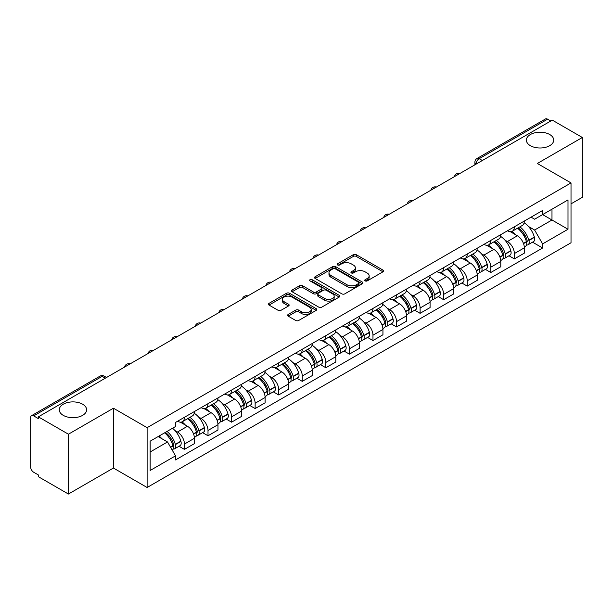 <?xml version="1.0" encoding="UTF-8"?>
<svg xmlns="http://www.w3.org/2000/svg" width="613" height="613" viewBox="0 0 613 613"><rect width="100%" height="100%" fill="white"/><g stroke="black" fill="none" stroke-linecap="round" stroke-linejoin="round"><path stroke-width="0.92" d="M365.156 280.9A1.471 0.851 0 0 0 367.233 280.9L382.987 271.804A2.1 1.211 0 0 0 383.6 270.946A2.1 1.211 0 0 0 382.987 270.095L356.299 254.686A2.1 1.211 0 0 0 353.333 254.686L337.579 263.782A1.471 0.851 0 0 0 337.15 264.379A1.471 0.851 0 0 0 337.579 264.977A1.471 0.851 0 0 0 339.656 264.977L341.694 263.797A6.712 3.877 0 0 1 351.18 263.797L353.402 265.084A6.712 3.877 0 0 1 355.371 267.827A6.712 3.877 0 0 1 353.402 270.563L351.364 271.743A1.471 0.851 0 0 0 350.935 272.341A1.471 0.851 0 0 0 351.364 272.938A1.471 0.851 0 0 0 353.44 272.938L355.479 271.766A6.712 3.877 0 0 1 364.973 271.766L367.195 273.046A6.712 3.877 0 0 1 369.164 275.789A6.712 3.877 0 0 1 367.195 278.524L365.156 279.704A1.471 0.851 0 0 0 364.727 280.302A1.471 0.851 0 0 0 365.156 280.9L365.156 279.704M82.617 404.205A13.67 7.892 0 0 0 67.714 402.488A13.67 7.892 0 0 0 59.277 409.783A13.67 7.892 0 0 0 63.277 415.369A13.67 7.892 0 0 0 78.18 417.078A13.67 7.892 0 0 0 86.625 409.783A13.67 7.892 0 0 0 82.617 404.205M549.723 134.523A13.67 7.892 0 0 0 534.82 132.814A13.67 7.892 0 0 0 526.375 140.109A13.67 7.892 0 0 0 530.383 145.687A13.67 7.892 0 0 0 545.286 147.396A13.67 7.892 0 0 0 553.723 140.109A13.67 7.892 0 0 0 549.723 134.523M288.233 314.438A2.1 1.211 0 0 0 287.62 315.297A2.1 1.211 0 0 0 288.233 316.155L295.727 320.476A2.1 1.211 0 0 0 298.692 320.476L316.185 310.37A2.1 1.211 0 0 0 316.798 309.519A2.1 1.211 0 0 0 316.185 308.661L289.497 293.252A2.1 1.211 0 0 0 286.532 293.252L269.03 303.351A2.1 1.211 0 0 0 268.417 304.209A2.1 1.211 0 0 0 269.03 305.067L278.08 310.285A2.1 1.211 0 0 0 281.045 310.285L288.531 305.964A2.1 1.211 0 0 0 289.144 305.105A2.1 1.211 0 0 0 288.531 304.255L284.049 301.665A5.609 3.241 0 0 1 282.401 299.374A5.609 3.241 0 0 1 285.865 296.378A5.609 3.241 0 0 1 291.98 297.083L309.55 307.228A5.609 3.241 0 0 1 311.197 309.519A5.609 3.241 0 0 1 307.734 312.507A5.609 3.241 0 0 1 301.619 311.81L298.692 310.117A2.1 1.211 0 0 0 295.727 310.117L288.233 314.438L288.233 316.155M147.12 427.667L113.436 408.212L68.418 434.203L38.351 416.848L552.29 120.133L582.35 137.488L537.333 163.479L571.017 182.927L147.12 427.667L147.12 487.496L571.017 242.763L571.017 182.927M341.839 293.849A2.1 1.211 0 0 0 344.805 293.849L362.306 283.75A2.1 1.211 0 0 0 362.919 282.892A2.1 1.211 0 0 0 362.306 282.034L335.61 266.624A2.1 1.211 0 0 0 332.644 266.624L315.151 276.731A2.1 1.211 0 0 0 314.53 277.582A2.1 1.211 0 0 0 315.151 278.44L341.839 293.849M310.622 281.221A1.471 0.851 0 0 1 312.109 281.428L312.109 279.681L339.242 295.351A2.1 1.211 0 0 1 339.855 296.202A2.1 1.211 0 0 1 339.242 297.06L321.748 307.159A2.1 1.211 0 0 1 318.783 307.159L292.087 291.75L292.087 290.041A2.1 1.211 0 0 0 291.474 290.899A2.1 1.211 0 0 0 292.087 291.75M292.087 290.041L299.581 285.719A2.1 1.211 0 0 1 302.546 285.719L313.366 291.964A2.1 1.211 0 0 0 316.331 291.964L321.304 289.098A2.1 1.211 0 0 0 321.917 288.24A2.1 1.211 0 0 0 321.304 287.39L310.032 280.877A1.471 0.851 0 0 1 309.603 280.279A1.471 0.851 0 0 1 310.507 279.497A1.471 0.851 0 0 1 312.109 279.681M68.418 434.203L68.418 494.04L38.351 476.684L38.351 474.937L33.669 472.232A4.276 2.467 -120 0 1 30.65 466.999L30.65 417.637A4.276 2.467 -120 0 1 31.531 415.675L99.965 376.167A4.276 2.467 60 0 1 102.103 376.382L33.669 415.89A4.276 2.467 -120 0 0 31.531 415.675M571.017 203.861L582.35 197.325L582.35 137.488M68.418 494.04L113.436 468.048L147.12 487.496M38.351 416.848L38.351 418.595L33.669 415.89M482.347 160.514L479.174 158.683A4.276 2.467 60 0 0 477.037 158.468L545.47 118.96A4.276 2.467 60 0 1 547.601 119.175L479.174 158.683A4.276 2.467 120 0 0 476.148 163.916L476.148 164.092M550.78 121.006L547.601 119.175M514.368 226.802A9.831 5.67 60 0 1 512.338 231.216L522.307 225.454A9.831 5.67 -120 0 0 524.337 221.048M504.905 240.089L507.418 241.537A9.831 5.67 60 0 1 514.368 253.575L524.337 247.821A9.831 5.67 -120 0 0 517.387 235.783L510.254 231.668M524.337 247.821L524.337 253.138L514.368 258.901L508.966 255.774M512.338 231.216A9.831 5.67 60 0 1 507.495 230.772M514.368 253.575L514.368 258.901M490.806 240.411A9.831 5.67 60 0 1 488.768 244.817L498.737 239.062A9.831 5.67 -120 0 0 500.775 234.649M485.396 269.383L490.806 272.501L500.775 266.747L500.775 261.429A9.831 5.67 -120 0 0 493.825 249.391L486.691 245.269M488.768 244.817A9.831 5.67 60 0 1 483.933 244.372M481.343 253.698L483.856 255.146A9.831 5.67 60 0 1 490.806 267.184L490.806 272.501M467.236 254.012A9.831 5.67 60 0 1 465.198 258.425L475.175 252.671A9.831 5.67 -120 0 0 477.205 248.257M461.827 282.991L467.236 286.11L477.205 280.356L477.205 275.03A9.831 5.67 -120 0 0 470.255 263L463.121 258.878M465.198 258.425A9.831 5.67 60 0 1 460.363 257.981M457.773 267.299L460.286 268.755A9.831 5.67 60 0 1 467.236 280.792L467.236 286.11M443.666 267.62A9.831 5.67 60 0 1 441.636 272.034L451.605 266.272A9.831 5.67 -120 0 0 453.643 261.866M438.264 296.592L443.666 299.719L453.643 293.956L453.643 288.639A9.831 5.67 -120 0 0 446.693 276.601L439.552 272.486M441.636 272.034A9.831 5.67 60 0 1 436.793 271.59M434.203 280.907L436.724 282.355A9.831 5.67 60 0 1 443.666 294.393L443.666 299.719M420.104 281.229A9.831 5.67 60 0 1 418.066 285.635L428.035 279.88A9.831 5.67 -120 0 0 430.073 275.467M414.695 310.201L420.104 313.32L430.073 307.565L430.073 302.247A9.831 5.67 -120 0 0 423.123 290.21L415.989 286.087M418.066 285.635A9.831 5.67 60 0 1 413.231 285.191M410.641 294.516L413.154 295.964A9.831 5.67 60 0 1 420.104 308.002L420.104 313.32M396.534 294.83A9.831 5.67 60 0 1 394.504 299.244L404.473 293.489A9.831 5.67 -120 0 0 406.503 289.075M391.132 323.81L396.534 326.928L406.503 321.174L406.503 315.848A9.831 5.67 -120 0 0 399.561 303.818L392.42 299.696M394.504 299.244A9.831 5.67 60 0 1 389.661 298.799M387.071 308.117L389.584 309.573A9.831 5.67 60 0 1 396.534 321.61L396.534 326.928M372.972 308.439A9.831 5.67 60 0 1 370.934 312.852L380.903 307.09A9.831 5.67 -120 0 0 382.941 302.684M367.562 337.411L372.972 340.537L382.941 334.775L382.941 329.457A9.831 5.67 -120 0 0 375.991 317.419L368.857 313.304M370.934 312.852A9.831 5.67 60 0 1 366.099 312.408M363.509 321.725L366.022 323.174A9.831 5.67 60 0 1 372.972 335.211L372.972 340.537M349.402 322.047A9.831 5.67 60 0 1 347.364 326.453L357.341 320.699A9.831 5.67 -120 0 0 359.371 316.285M343.993 351.019L349.402 354.138L359.371 348.383L359.371 343.065A9.831 5.67 -120 0 0 352.421 331.028L345.288 326.905M347.364 326.453A9.831 5.67 60 0 1 342.529 326.009M339.939 335.334L342.452 336.782A9.831 5.67 60 0 1 349.402 348.82L349.402 354.138M325.832 335.648A9.831 5.67 60 0 1 323.802 340.062L333.771 334.307A9.831 5.67 -120 0 0 335.809 329.894M320.43 364.628L325.84 367.746L335.809 361.992L335.809 356.666A9.831 5.67 -120 0 0 328.859 344.636L321.718 340.514M323.802 340.062A9.831 5.67 60 0 1 318.967 339.617M316.377 348.935L318.89 350.391A9.831 5.67 60 0 1 325.84 362.429L325.84 367.746M302.27 349.257A9.831 5.67 60 0 1 300.232 353.67L310.209 347.908A9.831 5.67 -120 0 0 312.239 343.502M296.861 378.229L302.27 381.355L312.239 375.593L312.239 370.275A9.831 5.67 -120 0 0 305.289 358.237L298.156 354.122M300.232 353.67A9.831 5.67 60 0 1 295.397 353.226M292.807 362.544L295.32 363.992A9.831 5.67 60 0 1 302.27 376.03L302.27 381.355M278.7 362.865A9.831 5.67 60 0 1 276.67 367.271L286.639 361.517A9.831 5.67 -120 0 0 288.677 357.103M273.298 391.837L278.7 394.956L288.677 389.201L288.677 383.884A9.831 5.67 -120 0 0 281.727 371.846L274.586 367.723M276.67 367.271A9.831 5.67 60 0 1 271.827 366.827M269.237 376.152L271.751 377.6A9.831 5.67 60 0 1 278.7 389.638L278.7 394.956M255.138 376.466A9.831 5.67 60 0 1 253.1 380.88L263.069 375.125A9.831 5.67 -120 0 0 265.107 370.712M249.729 405.446L255.138 408.565L265.107 402.81L265.107 397.485A9.831 5.67 -120 0 0 258.157 385.454L251.024 381.332M253.1 380.88A9.831 5.67 60 0 1 248.265 380.435M245.675 389.753L248.188 391.209A9.831 5.67 60 0 1 255.138 403.247L255.138 408.565M231.568 390.075A9.831 5.67 60 0 1 229.538 394.488L239.507 388.726A9.831 5.67 -120 0 0 241.537 384.32M226.166 419.047L231.568 422.173L241.537 416.411L241.537 411.093A9.831 5.67 -120 0 0 234.595 399.055L227.454 394.941M229.538 394.488A9.831 5.67 60 0 1 224.695 394.044M222.105 403.362L224.619 404.81A9.831 5.67 60 0 1 231.568 416.848L231.568 422.173M208.006 403.683A9.831 5.67 60 0 1 205.968 408.089L215.937 402.335A9.831 5.67 -120 0 0 217.975 397.921M202.596 432.655L208.006 435.774L217.975 430.02L217.975 424.702A9.831 5.67 -120 0 0 211.025 412.664L203.891 408.542M205.968 408.089A9.831 5.67 60 0 1 201.133 407.645M198.543 416.97L201.056 418.418A9.831 5.67 60 0 1 208.006 430.456L208.006 435.774M184.436 417.284A9.831 5.67 60 0 1 182.398 421.698L192.375 415.943A9.831 5.67 -120 0 0 194.405 411.53M179.027 446.264L184.436 449.383L194.405 443.628L194.405 438.303A9.831 5.67 -120 0 0 187.455 426.273L180.322 422.15M182.398 421.698A9.831 5.67 60 0 1 177.563 421.254M174.973 430.571L177.486 432.027A9.831 5.67 60 0 1 184.436 444.065L184.436 449.383M531.065 217.163L534.613 219.216L567.998 199.938L551.984 209.186L551.984 219.998L534.613 230.028L528.475 226.481M150.147 451.996L167.518 441.965L175.525 455.834L150.147 470.493L150.147 441.184L175.525 426.533L175.525 422.434L542.62 210.489L542.62 214.588L567.998 229.247L542.62 243.897L534.613 230.028M567.998 199.938L567.998 229.247M175.525 455.834L175.525 459.934L542.62 247.997L542.62 243.897M113.436 408.212L113.436 468.048M167.518 441.965L158.154 436.563M532.528 242.173L542.62 247.997M365.746 281.106L367.195 280.271A6.712 3.877 0 0 0 369.164 277.528L369.164 275.789M355.371 267.827L355.371 269.567A6.712 3.877 0 0 1 353.402 272.31L351.954 273.145M382.956 271.82L356.299 256.426A2.1 1.211 0 0 0 353.333 256.426L338.161 265.184M362.275 283.765L335.61 268.371A2.1 1.211 0 0 0 332.644 268.371L315.174 278.455L315.151 276.731M358.597 283.49A1.471 0.851 0 0 0 359.026 282.892A1.471 0.851 0 0 0 358.597 282.294L335.165 268.762A1.471 0.851 0 0 0 333.089 268.762L330.943 270.011A6.712 3.877 0 0 0 328.974 272.747A6.712 3.877 0 0 0 330.943 275.49L346.958 284.731A6.712 3.877 0 0 0 356.444 284.731L358.597 283.49L358.597 285.237A1.471 0.851 0 0 0 359.026 284.639L359.026 282.892M328.974 272.747L328.974 274.494A6.712 3.877 0 0 0 330.943 277.229L330.943 275.49M358.597 285.237L356.444 286.478A6.712 3.877 0 0 1 346.958 286.478L330.943 277.229M292.117 291.765L299.581 287.459L299.581 285.719M321.917 288.24L321.917 289.987A2.1 1.211 0 0 1 321.304 290.846L316.331 293.711A2.1 1.211 0 0 1 313.366 293.711L302.546 287.459A2.1 1.211 0 0 0 299.581 287.459M312.109 281.428L339.219 297.075M324.599 298.454A5.609 3.241 0 0 0 330.714 299.152A5.609 3.241 0 0 0 334.177 296.163A5.609 3.241 0 0 0 332.537 293.872L326.346 290.294A2.1 1.211 0 0 0 323.38 290.294L318.408 293.167A2.1 1.211 0 0 0 317.795 294.018A2.1 1.211 0 0 0 318.408 294.876L324.599 298.454L324.599 300.194A5.609 3.241 0 0 0 330.714 300.899A5.609 3.241 0 0 0 334.177 297.903L334.177 296.163M317.795 294.018L317.795 295.765A2.1 1.211 0 0 0 318.408 296.623L318.408 294.876M324.599 300.194L318.408 296.623M311.197 309.519L311.197 311.258A5.609 3.241 0 0 1 307.734 314.254A5.609 3.241 0 0 1 301.619 313.549L298.692 311.864A2.1 1.211 0 0 0 295.727 311.864L288.263 316.17M282.401 299.374L282.401 301.113A5.609 3.241 0 0 0 284.049 303.404L284.049 301.665M288.501 305.979L284.049 303.404M316.155 310.393L289.497 294.999A2.1 1.211 0 0 0 286.532 294.999L269.061 305.082M518.077 227.898A13.463 7.77 60 0 1 518.146 227.936A13.463 7.77 60 0 1 527.004 240.012L527.08 240.288A2.621 1.51 60 0 1 526.667 242.35A2.621 1.51 60 0 1 526.605 242.38M517.487 228.235A16.237 9.371 60 0 1 526.414 241.629L526.49 241.913A5.394 3.111 60 0 1 525.64 246.15L524.299 246.924M526.559 244.955A5.394 3.111 -120 0 0 528.054 244.756A5.394 3.111 -120 0 0 528.912 240.518L528.827 240.235A16.237 9.371 -120 0 0 519.908 226.841M524.138 222.772A16.237 9.371 60 0 1 534.344 237.055L534.421 237.331A5.394 3.111 60 0 1 533.571 241.568L528.054 244.756M511.955 231.4A16.237 9.371 60 0 1 515.341 234.603M523.234 234.626L525.31 235.821M494.515 241.499A13.463 7.77 60 0 1 494.576 241.537A13.463 7.77 60 0 1 503.434 253.621L503.518 253.897A2.621 1.51 60 0 1 503.104 255.95A2.621 1.51 60 0 1 503.043 255.981M493.925 241.844A16.237 9.371 60 0 1 502.844 255.238L502.928 255.521A5.394 3.111 60 0 1 502.07 259.751L500.729 260.525M502.997 258.563A5.394 3.111 -120 0 0 504.491 258.357A5.394 3.111 -120 0 0 505.342 254.119L505.265 253.843A16.237 9.371 -120 0 0 496.338 240.449M500.568 236.373A16.237 9.371 60 0 1 510.775 250.663L510.859 250.939A5.394 3.111 60 0 1 510.001 255.177L504.491 258.357M488.385 245.008A16.237 9.371 60 0 1 491.779 248.211M499.672 248.234L501.74 249.422M470.945 255.108A13.463 7.77 60 0 1 471.014 255.146A13.463 7.77 60 0 1 479.872 267.222L479.948 267.506A2.621 1.51 60 0 1 479.535 269.559A2.621 1.51 60 0 1 479.473 269.59M470.355 255.445A16.237 9.371 60 0 1 479.282 268.846L479.358 269.122A5.394 3.111 60 0 1 478.508 273.36L477.167 274.134M479.427 272.164A5.394 3.111 -120 0 0 480.921 271.965A5.394 3.111 -120 0 0 481.78 267.728L481.695 267.452A16.237 9.371 -120 0 0 472.776 254.05M477.006 249.981A16.237 9.371 60 0 1 487.212 264.264L487.289 264.548A5.394 3.111 60 0 1 486.438 268.778L480.921 271.965M464.815 258.617A16.237 9.371 60 0 1 468.209 261.812M476.102 261.835L478.171 263.031M447.375 268.716A13.463 7.77 60 0 1 447.444 268.755A13.463 7.77 60 0 1 456.302 280.831L456.379 281.106A2.621 1.51 60 0 1 455.965 283.168A2.621 1.51 60 0 1 455.911 283.198M446.793 269.053A16.237 9.371 60 0 1 455.712 282.447L455.788 282.731A5.394 3.111 60 0 1 454.938 286.968L453.597 287.742M455.865 285.773A5.394 3.111 -120 0 0 457.359 285.574A5.394 3.111 -120 0 0 458.21 281.336L458.133 281.053A16.237 9.371 -120 0 0 449.206 267.659M453.436 263.59A16.237 9.371 60 0 1 463.643 277.873L463.727 278.149A5.394 3.111 60 0 1 462.869 282.386L457.359 285.574M441.253 272.218A16.237 9.371 60 0 1 444.64 275.421M452.54 275.444L454.608 276.639M423.813 282.317A13.463 7.77 60 0 1 423.882 282.355A13.463 7.77 60 0 1 432.732 294.439L432.816 294.715A2.621 1.51 60 0 1 432.403 296.769A2.621 1.51 60 0 1 432.341 296.799M423.223 282.662A16.237 9.371 60 0 1 432.15 296.056L432.226 296.34A5.394 3.111 60 0 1 431.376 300.569L430.035 301.343M432.295 299.382A5.394 3.111 -120 0 0 433.789 299.175A5.394 3.111 -120 0 0 434.64 294.937L434.563 294.661A16.237 9.371 -120 0 0 425.637 281.267M429.866 277.191A16.237 9.371 60 0 1 440.08 291.481L440.157 291.757A5.394 3.111 60 0 1 439.306 295.995L433.789 299.175M417.683 285.827A16.237 9.371 60 0 1 421.077 289.029M428.97 289.052L431.039 290.24M400.243 295.926A13.463 7.77 60 0 1 400.312 295.964A13.463 7.77 60 0 1 409.17 308.04L409.246 308.324A2.621 1.51 60 0 1 408.833 310.377A2.621 1.51 60 0 1 408.779 310.408M399.653 296.263A16.237 9.371 60 0 1 408.58 309.665L408.656 309.94A5.394 3.111 60 0 1 407.806 314.178L406.465 314.952M408.733 312.982A5.394 3.111 -120 0 0 410.227 312.783A5.394 3.111 -120 0 0 411.078 308.546L410.994 308.27A16.237 9.371 -120 0 0 402.074 294.868M406.304 290.8A16.237 9.371 60 0 1 416.511 305.082L416.587 305.366A5.394 3.111 60 0 1 415.737 309.596L410.227 312.783M394.121 299.435A16.237 9.371 60 0 1 397.508 302.63M405.408 302.653L407.476 303.849M376.681 309.534A13.463 7.77 60 0 1 376.75 309.573A13.463 7.77 60 0 1 385.6 321.649L385.684 321.925A2.621 1.51 60 0 1 385.271 323.986A2.621 1.51 60 0 1 385.209 324.016M376.091 309.871A16.237 9.371 60 0 1 385.01 323.266L385.094 323.549A5.394 3.111 60 0 1 384.244 327.786L382.895 328.56M385.163 326.591A5.394 3.111 -120 0 0 386.657 326.392A5.394 3.111 -120 0 0 387.508 322.154L387.431 321.871A16.237 9.371 -120 0 0 378.505 308.477M382.734 304.408A16.237 9.371 60 0 1 392.941 318.691L393.025 318.967A5.394 3.111 60 0 1 392.174 323.204L386.657 326.392M370.551 313.036A16.237 9.371 60 0 1 373.945 316.239M381.838 316.262L383.907 317.457M353.111 323.135A13.463 7.77 60 0 1 353.18 323.174A13.463 7.77 60 0 1 362.038 335.257L362.114 335.533A2.621 1.51 60 0 1 361.701 337.587A2.621 1.51 60 0 1 361.639 337.617M352.521 323.48A16.237 9.371 60 0 1 361.448 336.874L361.524 337.158A5.394 3.111 60 0 1 360.674 341.387L359.333 342.161M361.593 340.2A5.394 3.111 -120 0 0 363.088 339.993A5.394 3.111 -120 0 0 363.946 335.755L363.861 335.48A16.237 9.371 -120 0 0 354.942 322.086M359.172 318.009A16.237 9.371 60 0 1 369.378 332.3L369.455 332.575A5.394 3.111 60 0 1 368.605 336.813L363.088 339.993M346.989 326.645A16.237 9.371 60 0 1 350.375 329.848M358.268 329.871L360.344 331.058M329.549 336.744A13.463 7.77 60 0 1 329.61 336.782A13.463 7.77 60 0 1 338.468 348.858L338.552 349.142A2.621 1.51 60 0 1 338.138 351.195A2.621 1.51 60 0 1 338.077 351.226M328.959 337.081A16.237 9.371 60 0 1 337.878 350.483L337.962 350.759A5.394 3.111 60 0 1 337.104 354.996L335.763 355.77M338.031 353.801A5.394 3.111 -120 0 0 339.525 353.601A5.394 3.111 -120 0 0 340.376 349.364L340.299 349.088A16.237 9.371 -120 0 0 331.372 335.686M335.602 331.618A16.237 9.371 60 0 1 345.809 345.901L345.893 346.184A5.394 3.111 60 0 1 345.035 350.414L339.525 353.601M323.419 340.253A16.237 9.371 60 0 1 326.813 343.449M334.706 343.472L336.775 344.667M305.979 350.352A13.463 7.77 60 0 1 306.048 350.391A13.463 7.77 60 0 1 314.906 362.467L314.982 362.743A2.621 1.51 60 0 1 314.569 364.804A2.621 1.51 60 0 1 314.507 364.835M305.389 350.69A16.237 9.371 60 0 1 314.316 364.084L314.392 364.367A5.394 3.111 60 0 1 313.542 368.605L312.201 369.378M314.461 367.409A5.394 3.111 -120 0 0 315.956 367.21A5.394 3.111 -120 0 0 316.806 362.973L316.729 362.689A16.237 9.371 -120 0 0 307.81 349.295M312.04 345.226A16.237 9.371 60 0 1 322.246 359.509L322.323 359.785A5.394 3.111 60 0 1 321.473 364.022L315.956 367.21M299.849 353.854A16.237 9.371 60 0 1 303.243 357.057M311.136 357.08L313.205 358.276M282.409 363.953A13.463 7.77 60 0 1 282.478 363.992A13.463 7.77 60 0 1 291.336 376.075L291.413 376.351A2.621 1.51 60 0 1 290.999 378.405A2.621 1.51 60 0 1 290.945 378.436M281.827 364.298A16.237 9.371 60 0 1 290.746 377.692L290.823 377.976A5.394 3.111 60 0 1 289.972 382.206L288.631 382.979M290.899 381.018A5.394 3.111 -120 0 0 292.393 380.811A5.394 3.111 -120 0 0 293.244 376.574L293.167 376.298A16.237 9.371 -120 0 0 284.24 362.904M288.47 358.827A16.237 9.371 60 0 1 298.677 373.118L298.761 373.394A5.394 3.111 60 0 1 297.903 377.631L292.393 380.811M276.287 367.463A16.237 9.371 60 0 1 279.674 370.666M287.574 370.689L289.642 371.876M258.847 377.562A13.463 7.77 60 0 1 258.916 377.6A13.463 7.77 60 0 1 267.766 389.676L267.85 389.96A2.621 1.51 60 0 1 267.437 392.014A2.621 1.51 60 0 1 267.375 392.044M258.257 377.899A16.237 9.371 60 0 1 267.184 391.301L267.26 391.577A5.394 3.111 60 0 1 266.41 395.814L265.069 396.588M267.329 394.619A5.394 3.111 -120 0 0 268.823 394.42A5.394 3.111 -120 0 0 269.674 390.182L269.597 389.906A16.237 9.371 -120 0 0 260.671 376.505M264.9 372.436A16.237 9.371 60 0 1 275.114 386.719L275.191 387.002A5.394 3.111 60 0 1 274.34 391.232L268.823 394.42M252.717 381.071A16.237 9.371 60 0 1 256.111 384.267M264.004 384.29L266.073 385.485M235.277 391.171A13.463 7.77 60 0 1 235.346 391.209A13.463 7.77 60 0 1 244.204 403.285L244.281 403.561A2.621 1.51 60 0 1 243.867 405.622A2.621 1.51 60 0 1 243.813 405.653M234.687 391.508A16.237 9.371 60 0 1 243.614 404.902L243.69 405.185A5.394 3.111 60 0 1 242.84 409.423L241.499 410.197M243.759 408.227A5.394 3.111 -120 0 0 245.261 408.028A5.394 3.111 -120 0 0 246.112 403.791L246.028 403.507A16.237 9.371 -120 0 0 237.108 390.113M241.338 386.044A16.237 9.371 60 0 1 251.545 400.327L251.621 400.603A5.394 3.111 60 0 1 250.771 404.841L245.261 408.028M229.155 394.672A16.237 9.371 60 0 1 232.542 397.875M240.434 397.898L242.51 399.094M211.715 404.772A13.463 7.77 60 0 1 211.784 404.81A13.463 7.77 60 0 1 220.634 416.894L220.718 417.169A2.621 1.51 60 0 1 220.305 419.223A2.621 1.51 60 0 1 220.243 419.254M211.125 405.116A16.237 9.371 60 0 1 220.044 418.51L220.128 418.794A5.394 3.111 60 0 1 219.278 423.024L217.929 423.798M220.197 421.836A5.394 3.111 -120 0 0 221.691 421.629A5.394 3.111 -120 0 0 222.542 417.392L222.465 417.116A16.237 9.371 -120 0 0 213.539 403.722M217.768 399.645A16.237 9.371 60 0 1 227.975 413.936L228.059 414.212A5.394 3.111 60 0 1 227.208 418.449L221.691 421.629M205.585 408.281A16.237 9.371 60 0 1 208.979 411.484M216.872 411.507L218.941 412.695M188.145 418.38A13.463 7.77 60 0 1 188.214 418.418A13.463 7.77 60 0 1 197.072 430.495L197.148 430.778A2.621 1.51 60 0 1 196.735 432.832A2.621 1.51 60 0 1 196.673 432.862M187.555 418.717A16.237 9.371 60 0 1 196.482 432.119L196.558 432.395A5.394 3.111 60 0 1 195.708 436.632L194.367 437.406M196.627 435.437A5.394 3.111 -120 0 0 198.122 435.238A5.394 3.111 -120 0 0 198.98 431L198.896 430.724A16.237 9.371 -120 0 0 189.976 417.323M194.206 413.254A16.237 9.371 60 0 1 204.413 427.537L204.489 427.82A5.394 3.111 60 0 1 203.639 432.05L198.122 435.238M182.023 421.89A16.237 9.371 60 0 1 185.41 425.085M193.302 425.108L195.371 426.303M165.303 432.433A13.463 7.77 60 0 1 173.502 444.103L173.586 444.379A2.621 1.51 60 0 1 173.172 446.44A2.621 1.51 60 0 1 173.111 446.471M164.621 432.824A16.237 9.371 60 0 1 172.912 445.72L172.996 446.003A5.394 3.111 60 0 1 172.253 450.172M173.065 449.045A5.394 3.111 -120 0 0 174.559 448.846A5.394 3.111 -120 0 0 175.41 444.609L175.333 444.325A16.237 9.371 -120 0 0 167.042 431.429M172.552 428.249A16.237 9.371 60 0 1 180.843 441.145L180.927 441.421A5.394 3.111 60 0 1 180.069 445.659L174.559 448.846M159.104 436.012A16.237 9.371 60 0 1 161.847 438.693M169.74 438.716L171.809 439.912M476.301 164L476.148 163.916A4.276 2.467 0 0 1 474.899 162.169L474.899 164.813M208.006 430.456L217.975 424.702M231.568 416.848L241.537 411.093M255.138 403.247L265.107 397.485M278.7 389.638L288.677 383.884M302.27 376.03L312.239 370.275M325.84 362.429L335.809 356.666M349.402 348.82L359.371 343.065M372.972 335.211L382.941 329.457M396.534 321.61L406.503 315.848M420.104 308.002L430.073 302.247M443.666 294.393L453.643 288.639M467.236 280.792L477.205 275.03M490.806 267.184L500.775 261.429M184.436 444.065L194.405 438.303M177.486 432.027L187.455 426.273M201.056 418.418L211.025 412.664M224.619 404.81L234.595 399.055M248.188 391.209L258.157 385.454M271.751 377.6L281.727 371.846M295.32 363.992L305.289 358.237M318.89 350.391L328.859 344.636M342.452 336.782L352.421 331.028M366.022 323.174L375.991 317.419M389.584 309.573L399.561 303.818M413.154 295.964L423.123 290.21M436.724 282.355L446.693 276.601M460.286 268.755L470.255 263M483.856 255.146L493.825 249.391M507.418 241.537L517.387 235.783M459.566 173.663A4.276 2.467 120 0 0 457.681 174.751M436.004 187.272A4.276 2.467 120 0 0 434.119 188.36M412.434 200.872A4.276 2.467 120 0 0 410.549 201.968M388.872 214.481A4.276 2.467 120 0 0 386.979 215.569M365.302 228.09A4.276 2.467 120 0 0 363.417 229.178M341.732 241.691A4.276 2.467 120 0 0 339.847 242.786M318.17 255.299A4.276 2.467 120 0 0 316.285 256.387M294.6 268.908A4.276 2.467 120 0 0 292.715 269.996M271.038 282.509A4.276 2.467 120 0 0 269.153 283.604M247.468 296.117A4.276 2.467 120 0 0 245.583 297.205M223.906 309.726A4.276 2.467 120 0 0 222.013 310.814M200.336 323.327A4.276 2.467 120 0 0 198.451 324.423M176.766 336.935A4.276 2.467 120 0 0 174.881 338.024M153.204 350.544A4.276 2.467 120 0 0 151.319 351.632M129.634 364.145A4.276 2.467 120 0 0 127.749 365.241M105.275 378.213L102.103 376.382A4.276 2.467 120 0 1 104.241 376.167A4.276 4.276 0 0 0 99.965 376.167M367.195 280.271L367.195 278.524M351.364 272.938L351.364 271.743M353.402 272.31L353.402 270.563M337.579 264.977L337.579 263.782M353.333 256.426L353.333 254.686M356.299 256.426L356.299 254.686M382.987 271.804L382.987 270.095M332.644 268.371L332.644 266.624M335.61 268.371L335.61 266.624M362.306 283.75L362.306 282.034M346.958 286.478L346.958 284.731M356.444 286.478L356.444 284.731M302.546 287.459L302.546 285.719M313.366 293.711L313.366 291.964M316.331 293.711L316.331 291.964M321.304 290.846L321.304 289.098M339.242 297.06L339.242 295.351M295.727 311.864L295.727 310.117M298.692 311.864L298.692 310.117M301.619 313.549L301.619 311.81M288.531 305.964L288.531 304.255M269.03 305.067L269.03 303.351M286.532 294.999L286.532 293.252M289.497 294.999L289.497 293.252M316.185 310.37L316.185 308.661M523.54 243.614L526.49 241.913M528.912 240.518L534.421 237.331M528.827 240.235L534.344 237.055M526.406 241.614L527.211 241.147M523.441 243.353L526.414 241.629M499.97 257.222L502.928 255.521M505.342 254.119L510.859 250.939M505.265 253.843L510.775 250.663M502.844 255.215L503.641 254.755M499.871 256.954L502.844 255.238M476.408 270.831L479.358 269.122M481.78 267.728L487.289 264.548M481.695 267.452L487.212 264.264M476.309 270.563L480.079 268.364M452.838 284.432L455.788 282.731M458.21 281.336L463.727 278.149M458.133 281.053L463.643 277.873M455.704 282.432L456.509 281.965M452.739 284.171L455.712 282.447M429.269 298.041L432.226 296.34M434.64 294.937L440.157 291.757M434.563 294.661L440.08 291.481M432.142 296.033L432.947 295.573M429.169 297.772L432.15 296.056M405.706 311.649L408.656 309.94M411.078 308.546L416.587 305.366M410.994 308.27L416.511 305.082M408.572 309.642L409.377 309.182M405.607 311.381L408.58 309.665M382.137 325.25L385.094 323.549M387.508 322.154L393.025 318.967M387.431 321.871L392.941 318.691M385.01 323.25L385.807 322.783M382.037 324.99L385.01 323.266M358.574 338.859L361.524 337.158M363.946 335.755L369.455 332.575M363.861 335.48L369.378 332.3M361.44 336.851L362.245 336.391M358.475 338.591L361.448 336.874M335.005 352.467L337.962 350.759M340.376 349.364L345.893 346.184M340.299 349.088L345.809 345.901M337.87 350.46L338.675 350M334.905 352.199L337.878 350.483M311.442 366.068L314.392 364.367M316.806 362.973L322.323 359.785M316.729 362.689L322.246 359.509M311.343 365.808L315.113 363.601M287.872 379.677L290.823 377.976M293.244 376.574L298.761 373.394M293.167 376.298L298.677 373.118M287.773 379.409L291.543 377.21M264.303 393.285L267.26 391.577M269.674 390.182L275.191 387.002M269.597 389.906L275.114 386.719M264.203 393.017L267.981 390.818M240.74 406.886L243.69 405.185M246.112 403.791L251.621 400.603M246.028 403.507L251.545 400.327M243.606 404.886L244.411 404.419M240.641 406.626L243.614 404.902M217.171 420.495L220.128 418.794M222.542 417.392L228.059 414.212M222.465 417.116L227.975 413.936M220.044 418.487L220.841 418.028M217.071 420.227L220.044 418.51M193.608 434.104L196.558 432.395M198.98 431L204.489 427.82M198.896 430.724L204.413 427.537M196.474 432.096L197.279 431.636M193.509 433.835L196.482 432.119M170.636 447.367L172.996 446.003M175.41 444.609L180.927 441.421M175.333 444.325L180.843 441.145M172.904 445.705L173.709 445.237M170.491 447.122L172.912 445.72M459.934 173.456A4.276 4.276 0 0 0 454.448 176.621M436.364 187.057A4.276 4.276 0 0 0 430.885 190.222M412.802 200.666A4.276 4.276 0 0 0 407.316 203.83M389.232 214.274A4.276 4.276 0 0 0 383.746 217.439M365.662 227.875A4.276 4.276 0 0 0 360.183 231.04M342.1 241.484A4.276 4.276 0 0 0 336.614 244.648M318.53 255.092A4.276 4.276 0 0 0 313.051 258.257M294.968 268.693A4.276 4.276 0 0 0 289.482 271.858M271.398 282.302A4.276 4.276 0 0 0 265.919 285.466M247.828 295.91A4.276 4.276 0 0 0 242.35 299.075M224.266 309.511A4.276 4.276 0 0 0 218.78 312.676M200.696 323.12A4.276 4.276 0 0 0 195.218 326.285M177.134 336.729A4.276 4.276 0 0 0 171.648 339.893M153.564 350.329A4.276 4.276 0 0 0 148.085 353.494M130.002 363.938A4.276 4.276 0 0 0 124.516 367.103M106.532 377.485L104.241 376.167M477.037 158.468A4.276 4.276 0 0 0 474.899 162.169"/></g></svg>
